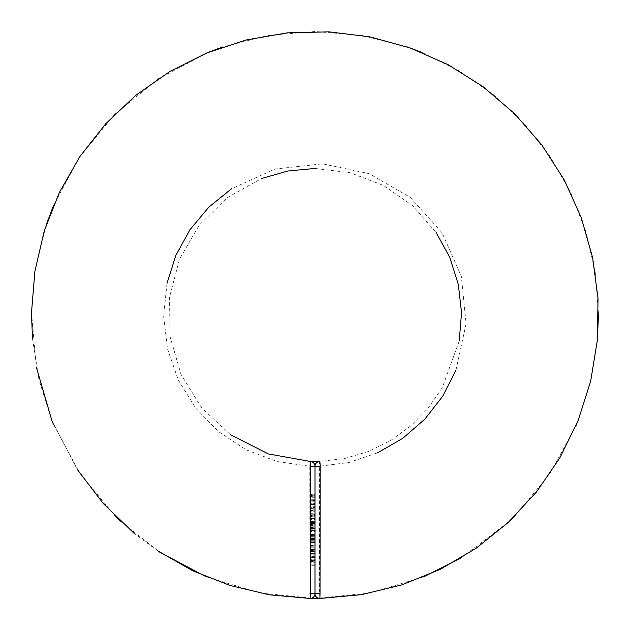 <?xml version="1.0" encoding="UTF-8"?>
<svg xmlns="http://www.w3.org/2000/svg" width="630" height="630" viewBox="0 0 630 630"><rect width="100%" height="100%" fill="white"/><g stroke="black" fill="none" stroke-linecap="round" stroke-linejoin="round"><path stroke-width="0.47" stroke-dasharray="3.15 2.36" d="M315 499.755L315 497.905L315 499.755L310.196 499.755L315 499.755M315 507.142L315 503.882L315 507.142L310.196 507.142L310.196 504.52L315 504.52M315 513.056L315 511.213L315 513.056L310.196 513.056L315 513.056M315 519.711L315 518.545L315 519.711L310.196 519.711L315 519.427M315 524.822L315 527.846L315 524.822L310.196 524.822L310.196 525.507L315 525.507M315 537.146L315 534.067L315 537.146L310.196 537.146L315 537.146M310.196 545.895L310.196 542.627L315 542.627L315 542.194L315 545.895L315 542.627L315 544.044L315 542.627L310.196 542.627L310.196 542.194L315 542.194L310.196 542.194L310.196 542.627L315 542.627L310.196 542.627L310.196 544.06L315 544.06L315 545.462L315 544.044L310.196 544.052L310.196 545.895L315 545.895M310.196 556.676L310.196 553.408L315 553.408L315 552.975L315 556.676L315 553.408L315 554.825L315 553.408L310.196 553.408L310.196 552.975L315 552.975L310.196 552.975L310.196 553.408L315 553.408L310.196 553.408L310.196 554.841L315 554.841L315 556.243L315 554.825L310.196 554.833L310.196 556.676L315 556.676M315 560.629L315 558.771L315 561.913L315 560.629L310.196 560.629L310.196 559.338L315 559.338M315 565.299L310.196 565.299L310.196 562.96L310.196 565.299L315 565.299L315 494.329L315 496.857L315 494.763L315 495.849L310.196 495.834L310.196 497.291L315 497.291M459.231 341.019L442.291 387.623L428.219 408.067L410.791 425.911L390.679 440.504L368.282 451.529L344.492 458.553L319.654 461.483A4.804 0.402 88.2 0 0 319.402 466.294L315 466.287L315 593.657L319.591 593.657L319.402 466.294L349.217 462.444L377.535 452.836M315 564.866L315 562.96L315 564.866L310.196 564.866L315 564.866L310.196 564.866L310.196 562.96L315 562.96L310.196 562.96L315 562.96L310.196 562.96L310.196 564.866L315 564.866M315 557.967L315 557.534L315 557.967L310.196 557.967L315 557.967M315 551.99L315 546.753L315 551.99L310.196 551.99L315 551.99M315 541.209L315 538.13L315 541.209L310.196 541.209L315 541.209M315 530.491L315 528.334L315 531.476L315 528.767L315 530.988L315 530.491L310.196 530.491L310.196 528.523L315 528.523L310.196 528.523L310.196 530.153L315 530.153M310.196 523.53L310.196 522.53L315 522.53L315 523.963L315 520.884L315 524.144L315 521.317L315 522.79L315 521.561L315 522.53L310.196 522.53L310.196 523.53L315 523.53M315 514.23L315 516.694L315 513.678L315 514.23L310.196 514.23L310.196 515.71L315 515.71M315 509.111L315 510.843L315 508.071L315 509.111L310.196 509.111L310.196 510.221L315 510.221M310.196 503.449L310.196 501.842L315 501.842L315 503.449L315 500.181L315 503.016L315 500.614L315 501.827L310.196 501.842L310.196 503.449L315 503.449M319.654 461.483A4.804 4.804 0 0 0 315 466.287L315 593.657A4.804 4.804 0 0 0 319.89 598.461L319.591 593.657L320.024 593.649M31.508 312.527L36.351 367.219M51.873 420.533L77.285 469.476M133.938 533.153L157.5 550.722M230.359 434.645L201.632 407.87L181.023 374.401L170.045 336.585L169.525 297.218L179.503 259.15L199.198 225.178L227.241 197.623L261.655 178.495M314.992 168.446L350.296 172.762L383.583 185.48L412.808 205.86L436.196 232.596M455.986 370.078L466.113 323.607L461.317 276.263L442.063 232.746L410.264 197.387L369.07 173.628L322.521 163.824L274.964 169.037L231.627 188.677M166.997 283.303L163.643 316.071L167.462 348.8L178.314 380.016L195.615 408.035L218.571 431.668L246.18 449.812L276.98 461.499L309.795 466.271L309.976 593.649L315 593.657A4.804 4.804 0 0 1 310.11 598.461L309.976 593.649M309.795 466.271A4.804 0.402 91.8 0 1 310.346 461.483A4.804 4.804 0 0 1 315 466.287L309.795 466.271M310.196 559.338L315 558.952M310.196 558.952L310.196 560.574L315 560.574L310.196 560.566L310.196 562.338L315 562.338M310.196 562.338L310.196 561.936L315 561.936L310.196 561.913L310.196 559.149L315 559.149M310.196 559.149L315 558.771M310.196 558.771L310.196 560.629M310.196 561.865L310.196 559.196L310.196 561.865L315 561.865L315 559.196L315 561.865M310.196 559.196L315 559.196M310.196 561.448L315 561.448M310.196 560.542L315 560.542M310.196 557.967L310.196 557.534L315 557.534L310.196 557.534L310.196 557.967M310.196 554.825L310.196 556.243L310.196 554.825L315 554.825L310.196 554.825M310.196 553.408L315 553.408M310.196 556.243L315 556.243M310.196 551.077L310.196 546.753L310.196 551.99L310.196 551.557L315 551.557L310.196 551.557L310.196 551.077L315 551.077M310.196 550.352L315 550.352M310.196 549.234L315 549.234M310.196 547.942L315 547.942M310.196 546.753L315 546.753M310.196 547.187L315 547.187L310.196 547.187M310.196 548.021L315 548.021M310.196 549.155L315 549.155M310.196 549.588L315 549.588L310.196 549.588M310.196 550.423L315 550.423M310.196 551.557L315 551.557M310.196 544.044L310.196 542.627L310.196 545.462L310.196 544.044L315 544.044L310.196 544.044M310.196 542.627L315 542.627M310.196 545.462L315 545.462M310.196 539.445L310.196 541.209L310.196 540.776L315 540.776L310.196 540.776L310.196 539.445L315 539.445M310.196 538.13L315 538.13M310.196 538.563L315 538.563L310.196 538.563M310.196 538.611L315 538.611M310.196 539.516L315 539.516M310.196 540.713L315 540.713M310.196 540.776L315 540.776M310.196 535.382L310.196 537.146L310.196 536.713L315 536.713L310.196 536.713L310.196 535.382L315 535.382M310.196 534.067L315 534.067M310.196 534.5L315 534.5L310.196 534.5M310.196 534.547L315 534.547M310.196 535.453L315 535.453M310.196 536.65L315 536.65M310.196 536.713L315 536.713M310.196 530.153L315 530.413M310.196 530.413L310.196 529.846L315 529.846M310.196 529.846L310.196 528.334L315 528.334M310.196 528.334L310.196 530.011L315 530.011M310.196 530.011L310.196 531.476L315 531.476M310.196 531.476L310.196 531.051L315 531.051M310.196 531.051L310.196 529.987L315 529.987M310.196 529.987L310.196 528.767L315 528.767M310.196 528.767L310.196 529.924L315 529.924M310.196 529.924L310.196 530.988L315 530.988M310.196 530.988L310.196 530.491M310.196 525.507L310.196 524.577L315 524.577M310.196 524.577L315 524.94M310.196 524.94L310.196 526.215L315 526.215L315 525.01L315 527.412L315 526.215L310.196 526.192L310.196 527.846L315 527.846M310.196 527.846L310.196 526.893L315 526.893M310.196 526.893L310.196 527.594L315 527.594M310.196 527.594L310.196 524.822M310.196 526.215L310.196 525.01L310.196 527.412L310.196 525.255L310.196 527.168L310.196 526.192L315 526.215M310.196 525.255L315 525.255M310.196 527.168L315 527.168M310.196 525.01L315 525.01M310.196 526.184L315 526.184M310.196 527.412L315 527.412M310.196 523.963L315 523.963M310.196 521.128L310.196 522.546L310.196 521.128L315 521.128M310.196 521.687L315 521.687M310.196 521.167L315 521.167M310.196 520.884L315 520.884M310.196 524.144L310.196 522.538L315 522.546L310.196 522.538L310.196 524.144L315 524.144M310.196 523.719L315 523.719M310.196 523.341L315 523.341M310.196 521.317L310.196 522.79L310.196 521.317L315 521.317M310.196 522.79L315 522.79L310.196 522.79M310.196 521.561L315 521.561M310.196 519.427L310.196 518.545L315 518.545L310.196 518.545L310.196 518.97L315 518.97L310.196 518.97L310.196 519.711M310.196 515.71L315 516.049M310.196 516.049L310.196 514.718L315 514.718M310.196 514.718L310.196 515.222L315 515.222M310.196 515.222L310.196 516.694L315 516.694M310.196 516.694L310.196 515.167L315 515.167L315 516.261L315 514.104L315 515.183L310.196 515.183L310.196 513.678L315 513.678M310.196 513.678L310.196 514.23M310.196 515.183L310.196 516.261L310.196 515.183M310.196 516.261L315 516.261M310.196 515.143L315 515.143M310.196 514.104L315 514.104M310.196 513.056L310.196 511.213L315 511.213L310.196 511.213L310.196 513.056M310.196 510.221L310.196 510.654L315 510.654M310.196 510.654L310.196 509.087L315 509.087M310.196 509.087L310.196 507.638L315 507.638M310.196 507.638L310.196 509.812L315 509.812M310.196 509.812L310.196 507.575L315 507.575L310.196 507.575L310.196 510.843L315 510.843M310.196 510.843L310.196 508.977L315 508.977M310.196 508.977L310.196 508.071L315 508.071M310.196 508.071L310.196 509.111M310.196 504.52L315 504.433L310.196 504.433L310.196 503.882L315 503.882L310.196 503.882L310.196 504.433L315 504.433L310.196 504.433L310.196 504.866L315 504.866L315 506.299L315 504.866L310.196 504.866L310.196 507.142M310.196 506.299L310.196 504.866L310.196 506.299L315 506.299M310.196 504.866L315 504.866L310.196 504.866M310.196 500.181L310.196 501.842L310.196 500.181L315 500.181M310.196 500.614L310.196 501.827L310.196 500.614L315 500.614M310.196 503.016L310.196 501.827L310.196 503.016L315 503.016M310.196 501.827L315 501.827L310.196 501.827M310.196 500.795L315 500.795M310.196 499.755L310.196 497.905L315 497.905L310.196 497.905L310.196 499.755M310.196 497.291L310.196 495.314L315 495.314M310.196 495.314L315 494.983M310.196 494.983L310.196 496.251L315 496.251M310.196 496.251L310.196 495.755L315 495.755M310.196 495.755L310.196 494.329L315 494.329M310.196 494.329L310.196 496.857L310.196 494.763L310.196 495.849L315 495.849M310.196 494.763L315 494.763M310.196 495.81L315 495.81M310.196 496.857L315 496.857M206.16 576.773L259.623 592.995L315 598.5L370.377 592.995L423.833 576.781M461.357 557.802L509.835 520.939M514.615 516.309L549.439 474.358L575.639 426.534M578.639 419.249L590.846 380.363L597.374 340.121M598.5 313.795L595.224 272.121L585.876 231.368L570.638 192.441L549.825 156.185L523.924 123.37L493.463 94.736L459.128 70.891L421.667 52.329M407.067 46.872L361.691 35.39L315.055 31.5L268.144 35.414L222.532 47.006M208.719 52.18L158.602 78.561L114.715 114.361M114.29 114.778L79.514 157.169L53.526 205.443M46.1 225.209L35.288 268.923L31.5 313.795M32.484 338.499L38.965 379.567L51.361 419.249M53.219 423.833L79.734 473.138L115.361 516.293M120.377 521.144L159.768 552.219M310.196 508.607L315 508.607M310.196 496.747L315 496.747"/><path stroke-width="0.94" d="M309.976 593.649L320.024 593.649L310.409 593.657L310.598 466.294L320.205 466.271L320.024 593.649L315 593.657L315 565.299M315 495.849L315 466.287L320.205 466.271A4.804 0.402 88.2 0 0 319.654 461.483L310.346 461.483L268.317 453.915L230.359 434.645M157.5 550.722L192.741 570.78L230.233 585.53L269.538 594.83L310.11 598.461A4.804 4.804 0 0 0 315 593.657L315 466.287A4.804 4.804 0 0 0 310.346 461.483A4.804 0.402 91.8 0 1 310.598 466.294L315 466.287A4.804 4.804 0 0 1 319.654 461.483M320.024 593.649L319.89 598.461A4.804 4.804 0 0 1 315 593.657L310.409 593.657L310.11 598.461L319.89 598.461L361.51 594.657L401.719 584.916L440.173 569.37L475.981 548.36L508.213 522.467L536.508 491.935L559.865 457.868L578.151 420.47L590.696 381.071L597.382 340.106L598.027 298.628L592.633 257.607L581.238 217.586L564.244 179.904L541.784 144.876L514.639 113.715L483.076 86.696L448.001 64.63L410.114 47.935L369.999 36.887L328.907 31.839L287.248 32.855L246.354 39.942L206.829 52.944L169.895 71.45L135.789 95.327L105.745 123.732L80.041 156.366L59.425 192.307L44.281 230.84L34.878 271.349L31.508 312.527M36.351 367.219L51.873 420.533M77.285 469.476L103.178 503.425L133.938 533.153M261.655 178.495L287.776 171.006L314.992 168.446M436.196 232.596L449.812 257.512L458.333 284.539L461.538 312.693L459.231 341.019M377.535 452.836L402.814 438.283L424.864 419.108L442.756 396.168L455.986 370.078M231.627 188.677L208.869 207.089L190 229.651L175.92 255.276L166.997 283.303M423.833 576.781L461.357 557.802M509.835 520.939L514.615 516.309M575.639 426.534L578.639 419.249M597.374 340.121L598.5 313.795M421.667 52.329L407.067 46.872M222.532 47.006L208.719 52.18M114.715 114.361L114.29 114.778M53.526 205.443L46.1 225.209M31.5 313.795L32.484 338.499M51.361 419.249L53.219 423.833M115.361 516.293L120.377 521.144M159.768 552.219L206.16 576.773"/></g></svg>
